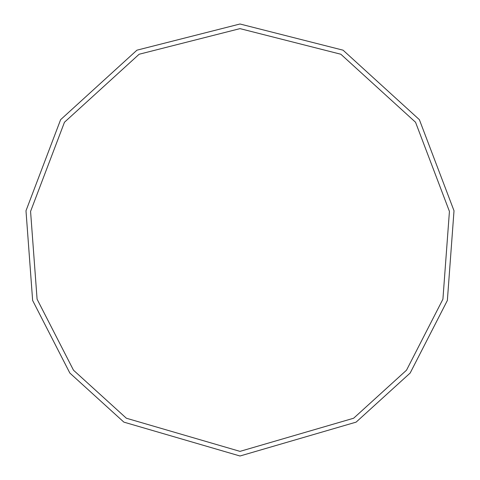 <?xml version="1.0" encoding="UTF-8"?>
<svg xmlns="http://www.w3.org/2000/svg" width="480" height="480" viewBox="0 0 480 480"><rect width="100%" height="100%" fill="white"/><g stroke="black" fill="none" stroke-linecap="round" stroke-linejoin="round"><path stroke-width="0.72" d="M240 456L356.124 422.13L410.16 373.044L447.36 300.48L454.014 210.774L419.376 119.67L343.068 50.178L240 24L136.932 50.178L60.624 119.67L25.986 210.774L32.64 300.48L69.84 373.044L123.876 422.13L240 456M240 451.374L353.634 418.23L406.512 370.194L442.914 299.184L449.43 211.404L415.536 122.244L340.86 54.246L240 28.626L139.14 54.246L64.464 122.244L30.57 211.404L37.086 299.184L73.488 370.194L126.366 418.23L240 451.374"/></g></svg>
